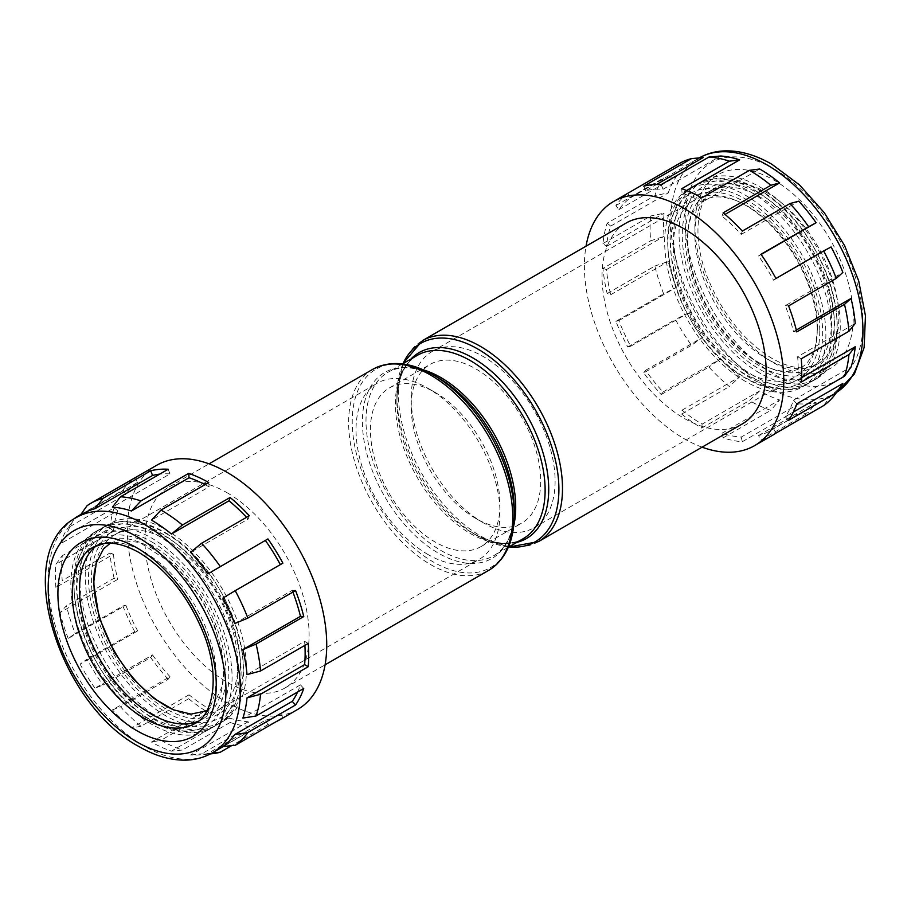 <?xml version="1.0" encoding="UTF-8"?>
<svg xmlns="http://www.w3.org/2000/svg" width="911" height="911" viewBox="0 0 911 911"><rect width="100%" height="100%" fill="white"/><g stroke="black" fill="none" stroke-linecap="round" stroke-linejoin="round"><path stroke-width="0.68" stroke-dasharray="4.55 3.42" d="M225.962 674.083A105.346 60.821 60 0 1 151.465 717.094A105.346 60.821 60 0 1 76.968 588.062A105.346 60.821 60 0 1 151.465 545.051A105.346 60.821 60 0 1 225.962 674.083M240.356 665.77A105.346 60.821 60 0 1 165.859 708.781A105.346 60.821 60 0 1 91.373 579.749A105.346 60.821 60 0 1 165.859 536.738A105.346 60.821 60 0 1 240.356 665.77M819.763 331.251A105.346 60.821 60 0 1 745.266 374.262A105.346 60.821 60 0 1 670.769 245.23A105.346 60.821 60 0 1 745.266 202.219A105.346 60.821 60 0 1 819.763 331.251M834.157 322.938A105.346 60.821 60 0 1 759.66 365.949A105.346 60.821 60 0 1 685.163 236.917A105.346 60.821 60 0 1 759.66 193.906A105.346 60.821 60 0 1 834.157 322.938M96.919 545.359A101.793 58.771 60 0 1 100.574 542.922A101.793 58.771 60 0 1 151.465 547.955A101.793 58.771 60 0 1 217.968 637.654A101.793 58.771 60 0 1 202.367 719.223A101.793 58.771 60 0 1 198.427 721.17M427.999 554.526A101.793 58.771 60 0 1 361.508 464.826A101.793 58.771 60 0 1 377.108 383.258A101.793 58.771 60 0 1 427.999 388.302L427.999 388.302A101.793 58.771 60 0 1 499.98 512.973A101.793 58.771 60 0 1 478.89 559.57A101.793 58.771 60 0 1 427.999 554.526M435.196 392.459L427.999 388.302L435.196 392.459A91.612 52.895 60 0 1 499.98 504.66A91.612 52.895 60 0 1 480.997 546.6A91.612 52.895 60 0 1 435.196 542.056A91.612 52.895 60 0 1 375.355 461.33A91.612 52.895 60 0 1 389.396 387.927A91.612 52.895 60 0 1 435.196 392.459M475.929 518.541L475.929 518.541A91.612 52.895 60 0 1 411.157 406.34A91.612 52.895 60 0 1 430.129 364.4A91.612 52.895 60 0 1 475.929 368.944A91.612 52.895 60 0 1 535.782 449.67A91.612 52.895 60 0 1 521.741 523.073A91.612 52.895 60 0 1 475.929 518.541L483.126 522.698A101.793 58.771 60 0 1 411.157 398.027A101.793 58.771 60 0 1 432.235 351.43A101.793 58.771 60 0 1 483.126 356.474A101.793 58.771 60 0 1 549.629 446.174A101.793 58.771 60 0 1 534.028 527.742A101.793 58.771 60 0 1 483.126 522.698L475.929 518.541M745.266 371.358A101.793 58.771 60 0 1 678.775 281.658A101.793 58.771 60 0 1 694.376 200.09A101.793 58.771 60 0 1 745.266 205.134A101.793 58.771 60 0 1 811.758 294.834A101.793 58.771 60 0 1 796.157 376.391A101.793 58.771 60 0 1 745.266 371.358M516.833 542.364A107.35 61.982 60 0 1 472.809 533.197L477.899 536.135A114.547 66.139 -120 0 0 508.953 546.919M758.806 391.741L749.434 400.544A140.977 81.398 -120 0 0 749.776 400.749A140.977 81.398 -120 0 0 770.843 410.314L779.611 399.986A135.887 78.46 60 0 1 759.694 390.899L758.806 391.741M208.699 482.523L209.086 486.895A135.887 78.46 -120 0 0 209.052 486.873L151.499 520.135M209.086 708.792L208.699 712.732A140.977 81.398 60 0 1 188.657 698.726L189.044 694.797A135.887 78.46 -120 0 0 209.052 708.781A135.887 78.46 -120 0 0 209.086 708.792L151.499 742.044A135.887 78.46 60 0 0 171.416 751.12L182.416 750.026A140.977 81.398 60 0 1 161.361 740.472A140.977 81.398 60 0 1 161.008 740.267L151.499 742.044M228.991 717.879A135.887 78.46 -120 0 0 248.156 721.751L249.284 726.374A140.977 81.398 60 0 1 230.107 722.491L228.991 717.879L171.416 751.12M248.156 721.751L190.581 754.991A135.887 78.46 60 0 0 199.634 754.877L210.418 753.898M276.01 721.763A140.977 81.398 60 0 1 267.925 724.7L265.5 720.202L207.924 753.443A135.887 78.46 60 0 1 199.634 754.877M265.5 720.202A135.887 78.46 -120 0 0 276.99 715.511A135.887 78.46 -120 0 0 280.474 713.279L222.899 746.519M297.612 691.984A135.887 78.46 -120 0 0 300.448 684.844L242.861 718.084M304.9 645.364A135.887 78.46 -120 0 0 304.604 641.355L247.029 674.607M292.909 592.082A135.887 78.46 -120 0 0 292.249 590.351L234.662 623.591M282.9 563.146L222.899 598.094M249.284 515.728L248.156 519.065L190.581 552.305M248.156 519.065A135.887 78.46 -120 0 0 246.539 517.311M702.119 424.15L701.732 428.079A140.977 81.398 60 0 1 681.69 414.084L682.066 410.144A135.887 78.46 -120 0 0 702.085 424.127A135.887 78.46 -120 0 0 702.119 424.15L759.694 390.899M701.732 197.869L702.119 202.242A135.887 78.46 -120 0 0 702.085 202.219L759.694 169.002M742.317 231.087L741.19 234.412A135.887 78.46 -120 0 0 722.024 216.158L725.042 214.415M741.19 234.412L798.776 201.172M775.933 278.493L773.507 280.201A135.887 78.46 -120 0 0 758.533 255.98L761.106 254.499M773.507 280.201L831.094 246.961M796.783 331.9L793.481 331.695A135.887 78.46 -120 0 0 785.282 305.697L842.857 272.457M793.481 331.695L796.316 330.055M801.259 382.073L797.637 379.978A135.887 78.46 -120 0 0 797.637 356.713L855.224 323.462M797.637 379.978L801.578 377.701M788.584 420.324L785.282 416.714A135.887 78.46 -120 0 0 793.481 400.191L851.056 366.951M785.282 416.714L793.424 412.023M842.8 383.554A135.887 78.46 60 0 1 831.094 395.385L823.624 405.6M772.574 435.264A140.977 81.398 60 0 1 760.958 440.059L758.533 435.549A135.887 78.46 -120 0 0 770.023 430.857A135.887 78.46 -120 0 0 773.507 428.625L831.094 395.385M758.533 435.549L816.108 402.309A135.887 78.46 60 0 1 798.776 403.858L790.008 414.186A140.977 81.398 -120 0 0 808.649 412.524L816.108 402.309M741.19 437.098L742.317 441.721A140.977 81.398 60 0 1 723.14 437.849L722.024 433.226A135.887 78.46 -120 0 0 741.19 437.098L798.776 403.858M722.024 433.226L779.611 399.986M227.044 492.692A116.039 66.993 60 0 1 302.851 594.94A116.039 66.993 60 0 1 285.063 687.93A116.039 66.993 60 0 1 227.044 682.18A116.039 66.993 60 0 1 151.237 579.931A116.039 66.993 60 0 1 169.025 486.941A116.039 66.993 60 0 1 227.044 492.692M742.101 424.059A116.039 66.993 60 0 1 684.093 418.308A116.039 66.993 60 0 1 608.286 316.06A116.039 66.993 60 0 1 626.073 223.07M702.074 447.164A140.977 81.398 60 0 1 684.093 438.669A140.977 81.398 60 0 1 586.035 246.186M723.14 437.849L770.843 410.314M742.317 441.721L790.008 414.186M760.958 440.059L808.649 412.524M297.533 709.521A140.977 81.398 60 0 1 227.044 702.54A140.977 81.398 60 0 1 134.942 578.314A140.977 81.398 60 0 1 156.555 465.35M267.925 724.7L231.61 745.665M211.329 753.807A140.977 81.398 60 0 1 201.582 753.909L190.581 754.991M249.284 726.374L201.582 753.909M230.107 722.491L182.416 750.026M759.66 363.045A101.793 58.771 60 0 1 693.169 273.346A101.793 58.771 60 0 1 708.769 191.777A101.793 58.771 60 0 1 759.66 196.822A101.793 58.771 60 0 1 826.163 286.521A101.793 58.771 60 0 1 810.551 368.078A101.793 58.771 60 0 1 759.66 363.045M94.38 571.744A101.793 58.771 60 0 1 114.968 534.609A101.793 58.771 60 0 1 165.859 539.642A101.793 58.771 60 0 1 232.362 629.342A101.793 58.771 60 0 1 216.761 710.91A101.793 58.771 60 0 1 174.308 710.17M208.699 712.732L161.008 740.267M188.657 698.726L140.966 726.261A140.977 81.398 60 0 1 120.491 706.765L112.417 709.897L169.993 676.657L168.182 679.23L120.491 706.765M168.182 679.23A140.977 81.398 60 0 1 150.736 657.514L103.045 685.049A140.977 81.398 60 0 1 87.046 659.177L80.088 664.13L137.663 630.879L134.737 631.642L87.046 659.177M134.737 631.642A140.977 81.398 60 0 1 122.894 605.986L75.203 633.521A140.977 81.398 60 0 1 66.446 605.758L60.092 612.636L117.678 579.396L114.137 578.223L66.446 605.758M114.137 578.223A140.977 81.398 60 0 1 109.946 553.034L62.255 580.569A140.977 81.398 60 0 1 62.255 555.71L55.901 564.33L113.488 531.09L109.946 528.175L62.255 555.71M109.946 528.175A140.977 81.398 60 0 1 114.137 507.837L66.446 535.372A140.977 81.398 60 0 1 75.009 517.983M122.894 490.186A140.977 81.398 60 0 1 134.737 478.195L137.663 482.34A135.887 78.46 -120 0 0 125.82 494.331L122.894 490.186L80.908 514.43M134.737 478.195L87.046 505.73M304.604 641.355L308.225 643.451M292.249 590.351L295.551 590.556M168.182 469.245L169.993 473.902L112.417 507.142M137.663 482.34L80.339 515.227M71.559 522.868L68.234 527.571L125.82 494.331M114.137 507.837L117.678 510.752L60.092 543.992L66.446 535.372M109.946 553.034L113.488 554.207L55.901 587.458L62.255 580.569M122.894 605.986L125.82 605.211L68.234 638.463L75.203 633.521M150.736 657.514L152.547 654.941L94.96 688.181L103.045 685.049M189.044 694.797L131.457 728.037L140.966 726.261M207.924 753.443L211.967 753.044M280.474 713.279L282.9 717.777M300.448 684.844L303.75 688.454M679.287 163.547A140.977 81.398 -120 0 0 675.461 166.007L688.272 164.447A135.887 78.46 60 0 1 691.722 162.249A135.887 78.46 60 0 1 703.155 157.569M627.77 193.542L630.697 197.687A135.887 78.46 -120 0 0 618.854 209.678L615.927 205.533A140.977 81.398 60 0 1 627.77 193.542L675.461 166.007M615.927 205.533L663.618 177.998A140.977 81.398 -120 0 0 654.861 195.649L668.287 192.859A135.887 78.46 60 0 1 676.429 176.438L663.618 177.998M607.17 223.184L610.712 226.099A135.887 78.46 -120 0 0 606.521 246.437L602.98 243.533A140.977 81.398 60 0 1 607.17 223.184L654.861 195.649M602.98 243.533L650.67 215.998A140.977 81.398 -120 0 0 650.67 240.857L664.096 236.313A135.887 78.46 60 0 1 664.096 213.197L650.67 215.998M602.98 268.392L606.521 269.565A135.887 78.46 -120 0 0 610.712 294.743L607.17 293.57A140.977 81.398 60 0 1 602.98 268.392L650.67 240.857M607.17 293.57L654.861 266.035A140.977 81.398 -120 0 0 663.618 293.797L676.429 287.318A135.887 78.46 60 0 1 668.287 261.503L654.861 266.035M615.927 321.332L618.854 320.57A135.887 78.46 -120 0 0 630.697 346.237L627.77 347A140.977 81.398 60 0 1 615.927 321.332L663.618 293.797M627.77 347L675.461 319.465A140.977 81.398 -120 0 0 691.46 345.326L703.155 337.047A135.887 78.46 60 0 1 688.272 312.985L675.461 319.465M643.77 372.861L645.58 370.287A135.887 78.46 -120 0 0 663.026 392.003L661.215 394.577A140.977 81.398 60 0 1 643.77 372.861L691.46 345.326M661.215 394.577L708.917 367.042A140.977 81.398 -120 0 0 729.381 386.549L739.652 376.903A135.887 78.46 60 0 1 720.612 358.763L708.917 367.042M681.69 414.084L729.381 386.549M701.732 428.079L749.434 400.544M797.637 356.713L801.259 358.797M785.282 305.697L788.584 305.914M758.533 255.98L760.958 254.271M722.024 216.158L723.14 212.832M702.085 202.219A135.887 78.46 -120 0 0 682.066 193.098L686.564 190.513M682.066 193.098L681.69 188.725M661.215 184.591L663.026 189.249A135.887 78.46 -120 0 0 645.58 190.809L656.524 184.489M645.58 190.809L643.77 186.151M663.026 189.249L720.612 156.009M618.854 209.678L676.429 176.438M630.697 197.687L688.272 164.447M606.521 246.437L664.096 213.197M610.712 226.099L668.287 192.859M610.712 294.743L668.287 261.503M606.521 269.565L664.096 236.313M630.697 346.237L688.272 312.985M618.854 320.57L676.429 287.318M663.026 392.003L720.612 358.763M645.58 370.287L703.155 337.047M682.066 410.144L739.652 376.903M773.507 428.625L775.933 433.135M793.481 400.191L796.783 403.801M209.052 486.873A135.887 78.46 -120 0 0 205.021 484.641M169.993 473.902A135.887 78.46 -120 0 0 159.721 474.13M80.088 515.58A135.887 78.46 60 0 1 83.527 513.383M60.092 543.992A135.887 78.46 60 0 1 68.234 527.571M117.678 510.752A135.887 78.46 -120 0 0 113.488 531.09M55.901 587.458A135.887 78.46 60 0 1 55.901 564.33M113.488 554.207A135.887 78.46 -120 0 0 117.678 579.396M68.234 638.463A135.887 78.46 60 0 1 60.092 612.636M125.82 605.211A135.887 78.46 -120 0 0 137.663 630.879M94.96 688.181A135.887 78.46 60 0 1 80.088 664.13M152.547 654.941A135.887 78.46 -120 0 0 169.993 676.657M131.457 728.037A135.887 78.46 60 0 1 112.417 709.897M151.465 541.726A109.422 63.178 60 0 1 228.843 675.734A109.422 63.178 60 0 1 151.465 720.407A109.422 63.178 60 0 1 74.098 586.399A109.422 63.178 60 0 1 151.465 541.726M156.863 534.871A114 65.82 60 0 1 231.337 635.331A114 65.82 60 0 1 213.869 726.682A114 65.82 60 0 1 156.863 721.034A114 65.82 60 0 1 82.389 620.573A114 65.82 60 0 1 99.868 529.223A114 65.82 60 0 1 156.863 534.871M151.465 724.154A114 65.82 60 0 1 76.991 623.693A114 65.82 60 0 1 94.471 532.343A114 65.82 60 0 1 151.465 537.98A114 65.82 60 0 1 225.939 638.44A114 65.82 60 0 1 208.471 729.802A114 65.82 60 0 1 151.465 724.154M165.859 715.841A114 65.82 60 0 1 91.385 615.38A114 65.82 60 0 1 108.864 524.03A114 65.82 60 0 1 165.859 529.678A114 65.82 60 0 1 240.345 630.139A114 65.82 60 0 1 222.865 721.489A114 65.82 60 0 1 165.859 715.841M160.461 718.961A114 65.82 60 0 1 85.987 618.501A114 65.82 60 0 1 103.467 527.139A114 65.82 60 0 1 160.461 532.787A114 65.82 60 0 1 234.947 633.247A114 65.82 60 0 1 217.467 724.609A114 65.82 60 0 1 160.461 718.961M165.859 533.413A109.422 63.178 60 0 1 243.237 667.433A109.422 63.178 60 0 1 165.859 712.106A109.422 63.178 60 0 1 88.492 578.086A109.422 63.178 60 0 1 165.859 533.413M745.266 198.894A109.422 63.178 60 0 1 822.644 332.914A109.422 63.178 60 0 1 745.266 377.587A109.422 63.178 60 0 1 667.888 243.567A109.422 63.178 60 0 1 745.266 198.894M750.664 192.039A114 65.82 60 0 1 825.138 292.499A114 65.82 60 0 1 807.67 383.861A114 65.82 60 0 1 750.664 378.213A114 65.82 60 0 1 676.19 277.753A114 65.82 60 0 1 693.658 186.391A114 65.82 60 0 1 750.664 192.039M745.266 381.322A114 65.82 60 0 1 670.792 280.861A114 65.82 60 0 1 688.26 189.511A114 65.82 60 0 1 745.266 195.159A114 65.82 60 0 1 819.741 295.62A114 65.82 60 0 1 802.272 386.97A114 65.82 60 0 1 745.266 381.322M759.66 373.02A114 65.82 60 0 1 685.186 272.56A114 65.82 60 0 1 702.666 181.198A114 65.82 60 0 1 759.66 186.846A114 65.82 60 0 1 834.134 287.307A114 65.82 60 0 1 816.666 378.657A114 65.82 60 0 1 759.66 373.02M754.262 376.129A114 65.82 60 0 1 679.788 275.669A114 65.82 60 0 1 697.257 184.318A114 65.82 60 0 1 754.262 189.966A114 65.82 60 0 1 828.737 290.427A114 65.82 60 0 1 811.268 381.777A114 65.82 60 0 1 754.262 376.129M759.66 190.593A109.422 63.178 60 0 1 837.038 324.601A109.422 63.178 60 0 1 759.66 369.274A109.422 63.178 60 0 1 682.282 235.266A109.422 63.178 60 0 1 759.66 190.593M538.469 541.624A116.039 66.993 60 0 1 480.45 535.884A116.039 66.993 60 0 1 404.643 433.625A116.039 66.993 60 0 1 422.431 340.646M403.095 363.557A114.547 66.139 -120 0 0 396.9 395.841L396.9 401.717C397.447 378.418 404.256 362.954 417.34 355.336A105.858 61.117 -120 0 0 401.113 440.161A105.858 61.117 -120 0 0 470.27 533.447A105.858 61.117 -120 0 0 523.199 538.686C510.058 546.213 493.261 544.379 472.809 533.197A107.35 61.982 60 0 1 396.9 401.717A107.35 61.982 60 0 1 410.975 359.014M402.468 363.922L387.927 372.314C401.068 364.787 417.864 366.621 438.316 377.803L438.316 377.803A107.35 61.982 -120 0 0 362.407 421.634A107.35 61.982 -120 0 0 438.316 553.114A107.35 61.982 -120 0 0 514.225 509.283C513.69 532.582 506.88 548.046 493.796 555.664A105.858 61.117 60 0 1 440.856 550.426A105.858 61.117 60 0 1 371.699 457.14A105.858 61.117 60 0 1 387.927 372.314A105.858 61.117 60 0 1 423.296 369.82M372.667 369.376A116.039 66.993 -120 0 0 354.88 462.355A116.039 66.993 -120 0 0 430.687 564.615A116.039 66.993 -120 0 0 488.706 570.354M514.225 515.159A114.547 66.139 60 0 1 433.226 561.928A114.547 66.139 60 0 1 352.227 421.634A114.547 66.139 60 0 1 433.226 374.865M202.367 719.223L195.159 723.38A101.793 58.771 -120 0 0 210.771 641.811A101.793 58.771 -120 0 0 144.268 552.112A101.793 58.771 -120 0 0 93.377 547.067L100.574 542.922M212.217 752.907A135.887 78.46 60 0 1 144.268 746.177A135.887 78.46 60 0 1 55.503 626.426A135.887 78.46 60 0 1 76.33 517.539M774.054 168.979A125.707 72.584 60 0 1 862.945 322.938A125.707 72.584 60 0 1 774.054 374.262A125.707 72.584 60 0 1 685.163 220.303A125.707 72.584 60 0 1 774.054 168.979M691.722 162.249L699.215 157.922A135.887 78.46 -120 0 0 698.919 158.093A135.887 78.46 -120 0 0 678.08 266.98A135.887 78.46 -120 0 0 766.857 386.731A135.887 78.46 -120 0 0 834.806 393.461A135.887 78.46 -120 0 0 836.56 392.39M766.857 192.665A101.793 58.771 60 0 1 833.36 282.364A101.793 58.771 60 0 1 817.748 363.933A101.793 58.771 60 0 1 766.857 358.888A101.793 58.771 60 0 1 700.365 269.189A101.793 58.771 60 0 1 715.966 187.62A101.793 58.771 60 0 1 766.857 192.665M774.054 363.045A111.973 64.647 -120 0 0 853.231 317.335A111.973 64.647 -120 0 0 774.054 180.196A111.973 64.647 -120 0 0 694.888 225.905A111.973 64.647 -120 0 0 774.054 363.045M513.622 526.285A105.858 61.117 60 0 1 493.796 555.664L508.327 547.272M402.799 363.728L396.9 395.841A114.547 66.139 -120 0 0 477.899 536.135L508.657 547.078M110.242 543.218L118.498 540.189L139.725 542.432L175.8 566.084L202.39 600.406L214.916 626.631L221.828 651.194L223.719 670.803L222.273 685.96L213.641 705.103L206.934 710.705M817.509 327.971L816.074 343.128C811.633 361.394 804.254 365.823 800.826 367.828C796.578 370.367 791.249 371.529 784.849 371.289C773.69 370.788 761.22 365.482 747.453 355.381C714.087 331.183 686.564 278.014 687.418 240.197C687.725 224.766 690.982 213.447 697.2 206.239L704.192 200.295C707.596 198.37 715.181 194.111 733.526 199.611C745.392 203.665 757.417 211.546 769.601 223.263C797.637 249.921 818.044 295.027 817.509 327.971M472.809 533.197L477.899 536.135M836.549 392.402L770.023 430.857M810.551 368.078L817.748 363.933L806.463 367.577C796.681 368.818 785.168 365.755 771.947 358.387C744.002 341.192 722.491 314.17 707.437 277.331C690.675 235.232 697.78 196.15 715.966 187.62L708.769 191.777M389.396 387.927L430.129 364.4M411.157 406.34L411.157 398.027M432.235 351.43L694.376 200.09M276.99 715.511L223.354 746.473M285.063 687.93L325.09 664.814M114.968 534.609L377.108 383.258M216.761 710.91L478.89 559.57M169.025 486.941L209.052 463.836M534.028 527.742L796.157 376.391M480.997 546.6L521.741 523.073M499.98 504.66L499.98 512.973M94.471 532.343L99.868 529.223C44.537 557.646 84.643 685.482 152.536 721.466C165.745 729.107 178.636 732.877 191.219 732.763C199.486 732.615 207.036 730.588 213.869 726.682L208.471 729.802M222.865 721.489L217.467 724.609C272.788 696.175 232.692 568.35 164.789 532.366C142.15 519.372 121.71 517.642 103.467 527.139L108.864 524.03M688.26 189.511L693.658 186.391C638.338 214.825 678.444 342.65 746.337 378.634C759.546 386.287 772.437 390.045 785.02 389.942C793.287 389.783 800.837 387.756 807.67 383.861L802.272 386.97M816.666 378.657L811.268 381.777C866.589 353.354 826.493 225.518 758.59 189.534C735.951 176.552 715.511 174.81 697.257 184.318L702.666 181.198"/><path stroke-width="1.37" d="M198.427 721.17A101.793 58.771 60 0 1 151.465 714.178A101.793 58.771 60 0 1 86.044 627.952A101.793 58.771 60 0 1 96.919 545.359M438.316 377.803L433.226 374.865A114.547 66.139 60 0 1 514.225 515.159C514.043 541.419 505.525 559.821 488.706 570.354A116.039 66.993 -120 0 0 506.493 477.375A116.039 66.993 -120 0 0 430.687 375.116A116.039 66.993 -120 0 0 372.667 369.376C390.204 360.073 410.394 361.906 433.226 374.865L438.316 377.803A107.35 61.982 -120 0 1 514.225 509.283L514.225 515.159M171.416 534.051A135.887 78.46 60 0 0 151.499 520.135L161.008 510.058A140.977 81.398 60 0 1 161.361 510.251A140.977 81.398 60 0 1 182.416 525.009L171.416 534.051L228.991 500.799L230.107 497.474L182.416 525.009M234.662 734.608A135.887 78.46 60 0 1 222.899 746.519L235.209 745.312A140.977 81.398 60 0 0 247.86 732.512L295.551 704.977L292.249 701.368L234.662 734.608L247.86 732.512M292.249 701.368A135.887 78.46 -120 0 0 297.612 691.984M247.029 697.872A135.887 78.46 60 0 1 242.861 718.084L256.059 715.989A140.977 81.398 60 0 0 260.535 694.25L308.225 666.715L304.604 664.631L247.029 697.872L260.535 694.25M304.604 664.631A135.887 78.46 -120 0 0 304.9 645.364M242.861 649.589A135.887 78.46 60 0 1 247.029 674.607L260.535 670.986A140.977 81.398 60 0 0 256.059 644.088L303.75 616.553L300.448 616.337L242.861 649.589L256.059 644.088M300.448 616.337A135.887 78.46 -120 0 0 292.909 592.082M235.209 590.681L222.899 598.094A135.887 78.46 60 0 1 234.662 623.591L247.86 618.091A140.977 81.398 60 0 0 235.209 590.681L282.9 563.146A140.977 81.398 60 0 0 267.925 538.925L207.924 573.873L267.925 538.925M280.349 564.615A135.887 78.46 -120 0 0 265.5 540.633M230.107 497.474A140.977 81.398 60 0 1 249.284 515.728L201.582 543.263L190.581 552.305A135.887 78.46 60 0 1 207.924 573.873M246.539 517.311A135.887 78.46 -120 0 0 228.991 500.799M759.694 169.002A135.887 78.46 60 0 1 779.611 182.906L770.843 185.286A140.977 81.398 -120 0 0 749.776 170.528A140.977 81.398 -120 0 0 749.434 170.334L759.694 169.002M725.042 214.415L779.611 182.906M798.776 201.172A135.887 78.46 60 0 1 816.108 222.739L808.649 226.737A140.977 81.398 -120 0 0 790.008 203.552L798.776 201.172M761.106 254.499L816.108 222.739M831.094 246.961A135.887 78.46 60 0 1 842.857 272.457L836.275 278.379A140.977 81.398 -120 0 0 823.624 250.958L831.094 246.961M796.316 330.055L851.056 298.444A135.887 78.46 60 0 1 855.224 323.462L848.95 331.262A140.977 81.398 -120 0 0 844.474 304.365L851.056 298.444M801.578 377.701L855.224 346.738A135.887 78.46 60 0 1 851.056 366.951L844.474 376.266A140.977 81.398 -120 0 0 848.95 354.538L855.224 346.738M793.424 412.023L842.857 383.474A135.887 78.46 60 0 1 842.8 383.554L836.025 393.142A140.977 81.398 -120 0 0 836.275 392.789L842.857 383.474M538.469 541.624A116.039 66.993 60 0 0 556.257 448.645A116.039 66.993 60 0 0 480.45 346.385A116.039 66.993 60 0 0 422.431 340.646L626.073 223.07A116.039 66.993 60 0 1 684.093 228.82A116.039 66.993 60 0 1 759.888 331.069A116.039 66.993 60 0 1 742.101 424.059L538.469 541.624L508.657 547.078M586.035 246.186A140.977 81.398 60 0 1 613.604 201.479A140.977 81.398 60 0 1 684.093 208.46A140.977 81.398 60 0 1 776.183 332.686A140.977 81.398 60 0 1 754.57 445.65A140.977 81.398 60 0 1 702.074 447.164M836.025 393.142A140.977 81.398 -120 0 1 823.624 405.6L775.933 433.135A140.977 81.398 60 0 1 772.574 435.264L754.57 445.65M844.474 376.266L796.783 403.801A140.977 81.398 60 0 1 788.584 420.324L836.275 392.789M848.95 331.262L801.259 358.797A140.977 81.398 60 0 1 801.259 382.073L848.95 354.538M836.275 278.379L788.584 305.914A140.977 81.398 60 0 1 796.783 331.9L844.474 304.365M808.649 226.737L760.958 254.271A140.977 81.398 60 0 1 775.933 278.493L823.624 250.958M770.843 185.286L723.14 212.832A140.977 81.398 60 0 1 742.317 231.087L790.008 203.552M80.088 515.58L87.046 505.73A140.977 81.398 60 0 1 90.872 503.271L156.555 465.35A140.977 81.398 60 0 1 227.044 472.331A140.977 81.398 60 0 1 319.146 596.557A140.977 81.398 60 0 1 297.533 709.521L279.54 719.918A140.977 81.398 60 0 1 276.01 721.763M201.582 543.263A140.977 81.398 60 0 1 220.234 566.46M303.75 616.553A140.977 81.398 60 0 0 295.551 590.556L247.86 618.091M308.225 666.715A140.977 81.398 60 0 0 308.225 643.451L260.535 670.986M295.551 704.977A140.977 81.398 60 0 0 303.75 688.454L256.059 715.989M279.54 719.918A140.977 81.398 60 0 0 282.9 717.777L235.209 745.312M231.61 745.665L220.234 752.235A140.977 81.398 60 0 1 211.329 753.807L210.418 753.898M174.308 710.17A101.793 58.771 60 0 1 165.859 705.866A101.793 58.771 60 0 1 94.38 571.744M80.908 514.43L75.203 517.721M90.872 503.271A140.977 81.398 60 0 1 103.045 498.34L94.96 508.702L152.547 475.462L150.736 470.793L103.045 498.34M150.736 470.793A140.977 81.398 60 0 1 168.182 469.245L120.491 496.78A140.977 81.398 60 0 1 140.966 500.913L131.457 510.991L189.044 477.751L188.657 473.378L140.966 500.913M188.657 473.378A140.977 81.398 60 0 1 208.699 482.523L161.008 510.058M131.457 510.991A135.887 78.46 60 0 0 112.417 507.142L120.491 496.78M211.967 753.044L220.234 752.235M686.564 190.513L739.652 159.858L729.381 161.19L681.69 188.725A140.977 81.398 60 0 1 701.732 197.869L749.434 170.334M729.381 161.19A140.977 81.398 -120 0 0 708.917 157.056L720.612 156.009A135.887 78.46 60 0 1 739.652 159.858M656.524 184.489L703.155 157.569L691.46 158.616L643.77 186.151A140.977 81.398 60 0 1 661.215 184.591L708.917 157.056M691.46 158.616A140.977 81.398 -120 0 0 679.287 163.547L613.604 201.479M205.021 484.641A135.887 78.46 -120 0 0 189.044 477.751M159.721 474.13A135.887 78.46 -120 0 0 152.547 475.462M76.33 517.539A135.887 78.46 60 0 1 144.268 524.269A135.887 78.46 60 0 1 233.045 644.02A135.887 78.46 60 0 1 212.217 752.907C204.246 757.451 195.466 759.865 185.855 760.138C170.687 760.4 155.121 755.914 139.178 746.678C58.293 703.804 10.408 551.485 76.33 517.539L83.527 513.383A135.887 78.46 60 0 1 94.96 508.702M508.953 546.919A114.547 66.139 -120 0 0 557.338 470.19A114.547 66.139 -120 0 0 477.899 349.072A114.547 66.139 -120 0 0 403.095 363.557M508.327 547.272L523.199 538.686A105.858 61.117 -120 0 0 539.426 453.86A105.858 61.117 -120 0 0 470.27 360.574A105.858 61.117 -120 0 0 417.34 355.336L402.468 363.922M410.975 359.014A107.35 61.982 60 0 1 472.809 357.886A107.35 61.982 60 0 1 545.12 460.613A107.35 61.982 60 0 1 516.833 542.364M423.296 369.82A105.858 61.117 60 0 1 440.856 377.553A105.858 61.117 60 0 1 513.622 526.285M144.268 718.335A101.793 58.771 -120 0 0 195.159 723.38C213.345 714.85 220.451 675.768 203.688 633.669C188.634 596.83 167.134 569.808 139.178 552.613C125.957 545.245 114.456 542.182 104.674 543.423L93.377 547.067A101.793 58.771 -120 0 0 77.777 628.636A101.793 58.771 -120 0 0 144.268 718.335M137.071 547.955A111.973 64.647 60 0 1 216.249 685.095A111.973 64.647 60 0 1 137.071 730.804A111.973 64.647 60 0 1 57.905 593.665A111.973 64.647 60 0 1 137.071 547.955M137.071 742.021A125.707 72.584 -120 0 0 225.962 690.697A125.707 72.584 -120 0 0 137.071 536.738A125.707 72.584 -120 0 0 48.181 588.062A125.707 72.584 -120 0 0 137.071 742.021M836.56 392.39A135.887 78.46 -120 0 0 855.144 282.945A135.887 78.46 -120 0 0 766.857 164.823A135.887 78.46 -120 0 0 699.215 157.922M206.934 710.705L191.048 714.11L173.329 709.771L153.652 698.202L132.801 678.456L114.148 652.071L99.037 617.191L93.617 583.029L96.293 562.952L103.398 549.06L110.242 543.218M698.919 158.093C706.879 153.549 715.67 151.135 725.281 150.862C740.449 150.6 756.005 155.086 771.947 164.322L799.448 184.853L824.296 212.719L844.599 245.628L858.709 280.918L865.45 315.764L864.129 347.546L854.45 373.909L836.549 392.402M223.354 746.473L212.217 752.907M325.09 664.814L488.706 570.354M209.052 463.836L372.667 369.376M422.431 340.646L402.799 363.728"/></g></svg>
